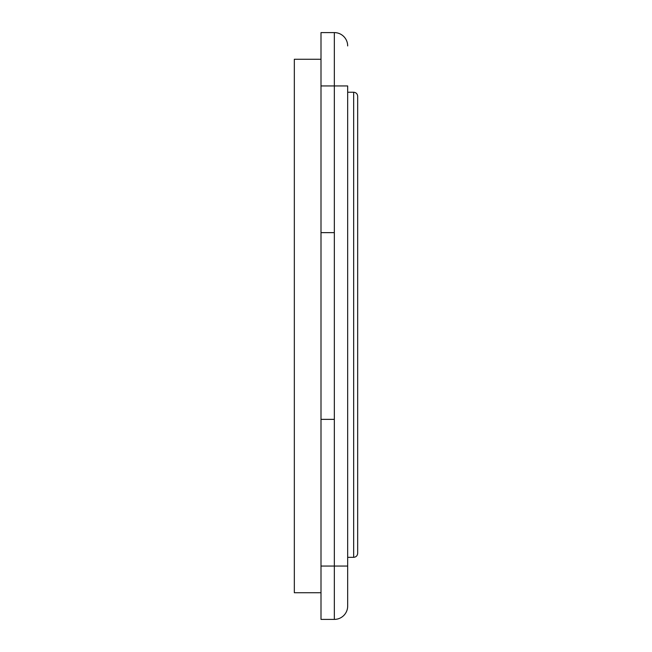 <?xml version="1.0" encoding="UTF-8"?>
<svg xmlns="http://www.w3.org/2000/svg" width="652" height="652" viewBox="0 0 652 652"><rect width="100%" height="100%" fill="white"/><g stroke="black" fill="none" stroke-linecap="round" stroke-linejoin="round"><path stroke-width="0.98" d="M347.671 92.242L353.669 92.242C356.098 92.486 357.435 93.823 357.671 96.243L357.671 553.328C357.435 555.748 356.098 557.085 353.669 557.33L347.671 557.33M347.671 85.942L347.671 606.067L347.671 566.058L334.337 566.058L334.337 619.4A13.333 13.333 0 0 0 347.671 606.067A13.333 13.333 0 0 1 334.337 619.4L320.996 619.4L320.996 85.942L347.671 85.942M347.671 45.933A13.333 13.333 0 0 0 334.337 32.6L320.996 32.6L320.996 85.942M320.996 232.642L334.337 232.642L334.337 419.358L320.996 419.358M320.996 32.6L334.337 32.6L334.337 232.642M320.996 592.725L294.329 592.725L294.329 59.275L320.996 59.275M353.669 92.242L353.669 557.33M334.337 419.358L334.337 566.058L320.996 566.058"/></g></svg>
